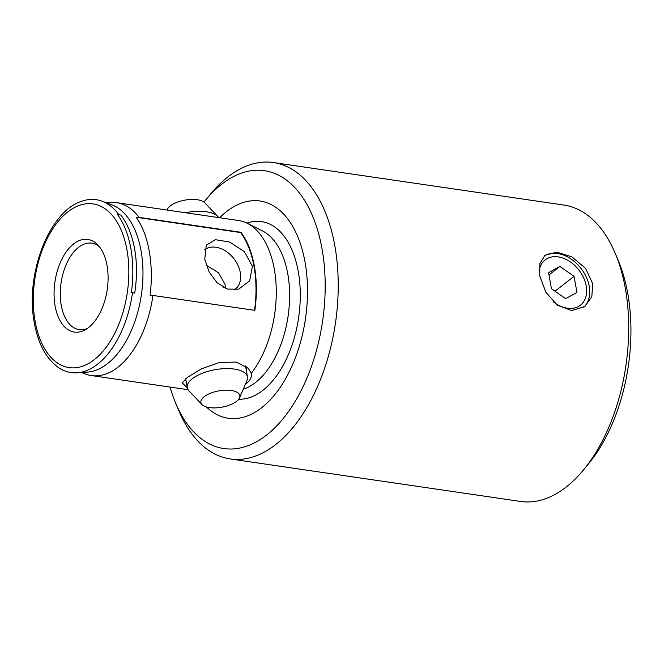 <?xml version="1.0" encoding="UTF-8"?>
<svg xmlns="http://www.w3.org/2000/svg" width="664" height="664" viewBox="0 0 664 664"><rect width="100%" height="100%" fill="white"/><g stroke="black" fill="none" stroke-linecap="round" stroke-linejoin="round"><path stroke-width="1" d="M107.045 265.525A46.804 26.427 98.3 0 1 85.183 329.809A46.804 26.427 98.3 0 1 55.112 305.996A46.804 26.427 98.3 0 1 65.935 252.278A46.804 26.427 98.3 0 1 97.633 244.726A46.804 26.427 98.3 0 1 107.045 265.525M99.268 246.576A43.683 24.668 -81.7 0 0 91.815 243.182A43.683 24.668 -81.7 0 0 67.438 261.865A43.683 24.668 -81.7 0 0 61.254 305.291A43.683 24.668 -81.7 0 0 79.165 329.626A43.683 24.668 -81.7 0 0 87.275 328.506M583.747 307.274A32.453 23.066 52.1 0 0 589.267 286.425A32.453 23.066 52.1 0 0 570.891 258.918A32.453 23.066 52.1 0 0 544.024 256.096M592.728 283.727L591.823 296.683L584.909 306.428L571.704 310.603L557.353 305.224L545.858 292.21L539.732 275.975L539.849 263.649L545.019 255.242L556.822 252.146L571.961 256.91L585.515 268.322L592.728 283.727M206.288 265.226L218.464 272.755L225.063 284.399L225.328 288.284M615.329 253.573L618.4 260.919A140.403 79.29 98.3 0 1 627.795 293.671A140.403 79.29 98.3 0 1 588.744 463.547L583.689 469.705A149.765 84.577 -81.7 0 0 625.347 288.5A149.765 84.577 -81.7 0 0 615.329 253.573A149.765 84.577 -81.7 0 0 563.935 205.068L273.477 162.555A149.765 84.577 98.3 0 1 334.88 245.987A149.765 84.577 98.3 0 1 313.698 394.864A149.765 84.577 98.3 0 1 230.101 458.932A149.765 84.577 98.3 0 1 178.716 410.427L175.636 403.081A140.403 79.29 -81.7 0 0 277.303 425.25A140.403 79.29 -81.7 0 0 322.048 248.917A140.403 79.29 -81.7 0 0 205.292 200.453A140.403 79.29 -81.7 0 0 203.981 202.08M234.292 289.919A24.958 17.745 52.1 0 0 235.247 289.247A24.958 17.745 52.1 0 0 240.285 272.539A24.958 17.745 52.1 0 0 225.536 250.984A24.958 17.745 52.1 0 0 204.595 249.838M252.378 266.281L249.689 280.781L238.683 289.172L227.528 289.081L217.111 282.789L209.135 271.941L204.769 259.317L206.263 245.19L215.368 239.679L229.786 242.078L244.335 251.606L252.378 266.281M187.389 388.125L182.293 382.837L187.397 377.359L201.673 368.761L219.419 362.511L236.193 362.063L248.212 368.263L251.349 373.218C252.071 376.853 250.237 380.472 245.846 384.082M245.946 366.254A31.2 13.089 -10.1 0 1 246.518 367.897A31.2 13.089 -10.1 0 1 246.361 370.57M81.398 372.504L85.565 374.064A87.366 49.335 -81.7 0 0 91.358 375.558A87.366 49.335 -81.7 0 0 152.944 295.438L254.86 310.362A87.366 49.335 -81.7 0 0 254.395 266.256A87.366 49.335 -81.7 0 0 240.949 232.275L240.6 232.549A87.366 49.335 98.3 0 1 254.055 266.53A87.366 49.335 98.3 0 1 254.553 310.312M106.24 202.736L110.68 202.437A87.366 49.335 -81.7 0 1 116.665 202.669A87.366 49.335 -81.7 0 1 139.033 217.36L136.186 217.261C142.378 225.984 146.727 237.289 149.242 251.191C151.691 265.177 151.973 279.893 150.097 295.347L152.944 295.438M134.709 293.098C137.108 277.685 137.083 263.002 134.643 249.05C132.111 235.122 127.496 223.776 120.806 215.012L117.495 214.53C123.886 223.303 128.335 234.624 130.85 248.494C133.29 262.38 133.472 277.079 131.397 292.608L134.709 293.098M205.292 200.453L210.347 194.295A149.765 84.577 98.3 0 1 273.477 162.555M206.396 406.932A109.767 61.984 -81.7 0 0 280.233 387.319A109.767 61.984 -81.7 0 0 305.05 262.164A109.767 61.984 -81.7 0 0 219.659 217.742M251.349 373.218A87.366 49.335 -81.7 0 0 274.323 269.177A87.366 49.335 -81.7 0 0 247.232 223.278A87.366 49.335 -81.7 0 0 238.501 220.506L116.665 202.669M118.648 214.381A87.366 49.335 -81.7 0 0 102.073 201.184A87.366 49.335 -81.7 0 0 82.278 201.084C49.045 210.77 24.817 275.021 34.337 323.003C38.089 343.504 45.965 358.245 57.959 367.217A87.366 49.335 -81.7 0 0 76.958 372.803A87.366 49.335 -81.7 0 0 132.559 292.459M76.958 372.803L87.316 372.114A85.166 48.09 -81.7 0 0 141.067 250.801A85.166 48.09 -81.7 0 0 111.801 204.811L102.073 201.184M139.033 217.36L240.949 232.275M186.152 381.302A31.2 13.089 -10.1 0 1 185.165 379.244M230.101 458.932L520.559 501.444A149.765 84.577 -81.7 0 0 583.689 469.705M170.075 387.079A140.403 79.29 -81.7 0 0 175.636 403.081M120.806 215.012L117.495 214.53M240.6 232.549L136.186 217.261M553.228 301.722A28.701 20.401 52.1 0 0 553.402 301.863A28.701 20.401 52.1 0 0 584.735 299.788A28.701 20.401 52.1 0 0 572.136 263.234A28.701 20.401 52.1 0 0 539.168 270.621M548.597 272.638L551.46 288.732L565.637 298.651L576.941 292.467L574.078 276.365L559.901 266.447L548.597 272.638M549.004 274.938L559.901 266.447M555.013 291.214L574.078 276.365M166.996 210.04L167.245 209.45A19.771 8.292 -10.1 0 1 176.101 202.653A19.771 8.292 -10.1 0 1 204.761 202.769L217.784 216.481A30.577 12.823 169.9 0 0 185.372 212.729M210.081 393.395A19.771 8.292 169.9 0 0 201.997 404.55A19.771 8.292 169.9 0 0 230.649 404.666A19.771 8.292 169.9 0 0 239.513 397.861A19.771 8.292 169.9 0 0 231.479 390.498A19.771 8.292 169.9 0 0 210.081 393.395M201.997 404.55L188.974 390.83A30.577 12.823 -10.1 0 1 187.281 387.66A30.577 12.823 -10.1 0 1 201.474 373.583A30.577 12.823 -10.1 0 1 247.489 376.936A30.577 12.823 -10.1 0 1 247 380.497L239.513 397.861M225.345 287.861A30.577 12.823 169.9 0 0 223.071 287.197M218.663 217.601A30.577 12.823 169.9 0 0 217.784 216.481M246.933 223.129A89.607 50.597 98.3 0 1 298.269 271.526A89.607 50.597 98.3 0 1 238.716 399.213M247.232 223.278L262.38 230.864A81.962 46.281 98.3 0 1 287.786 273.917A81.962 46.281 98.3 0 1 243.223 389.262M126.982 249.988A82.734 46.721 -81.7 0 0 67.911 211.816A82.734 46.721 -81.7 0 0 35.175 321.525A82.734 46.721 -81.7 0 0 94.246 359.705A82.734 46.721 -81.7 0 0 126.982 249.988M91.358 375.558L188.095 389.718M185.696 378.762L187.281 387.66M245.531 365.955L247.489 376.936"/></g></svg>
